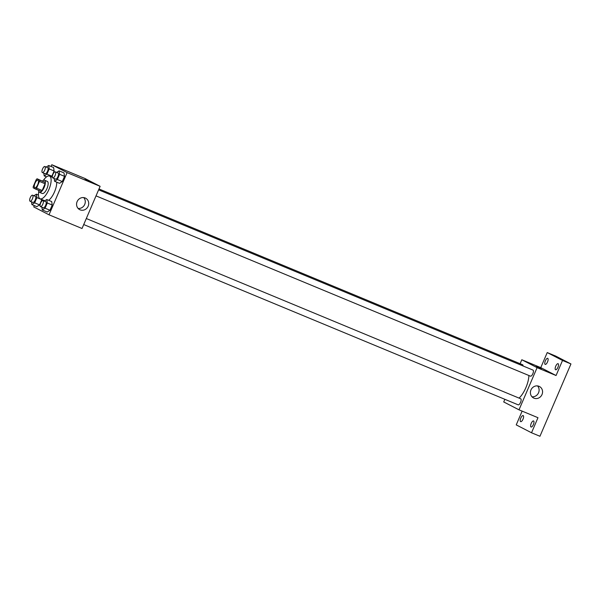 <?xml version="1.0" encoding="UTF-8"?>
<svg xmlns="http://www.w3.org/2000/svg" width="601" height="601" viewBox="0 0 601 601"><rect width="100%" height="100%" fill="white"/><g stroke="black" fill="none" stroke-linecap="round" stroke-linejoin="round"><path stroke-width="0.9" d="M34.753 187.7A4.102 1.533 112.5 0 1 34.978 183.29A4.102 1.533 112.5 0 1 37.938 180.15A4.102 1.533 112.5 0 1 37.78 184.522A4.102 1.533 112.5 0 1 34.79 187.722A4.102 1.533 112.5 0 1 34.753 187.7M36.556 188.158L39.448 181.404A6.138 2.291 112.5 0 0 39.523 180.045L37.082 178.782A6.138 2.291 112.5 0 0 36.173 179.714L33.28 186.468A6.138 2.291 112.5 0 0 33.205 187.828L35.647 189.09A6.138 2.291 112.5 0 0 36.556 188.158L42.175 190.487L45.067 183.741L39.448 181.404M42.175 190.487A6.138 2.291 112.5 0 1 41.274 191.418L35.647 189.09M45.067 183.741A6.138 2.291 112.5 0 0 45.143 182.381L37.082 178.782M38.607 190.314A6.558 2.449 -67.5 0 0 39.471 192.328A6.558 2.449 -67.5 0 0 44.249 187.204A6.558 2.449 -67.5 0 0 44.497 180.21A6.558 2.449 -67.5 0 0 42.461 181.021M44.497 180.21L47.306 181.374A6.558 2.449 112.5 0 1 47.058 188.376A6.558 2.449 112.5 0 1 42.28 193.492A6.558 2.449 112.5 0 1 42.213 193.462M45.143 182.381L39.523 180.045M43.407 180.323A12.298 4.59 112.5 0 1 49.507 176.07A12.298 4.59 112.5 0 1 49.034 189.195A12.298 4.59 112.5 0 1 40.079 198.796A12.298 4.59 112.5 0 1 39.951 198.736A12.298 4.59 112.5 0 1 38.787 191.471M56.749 182.171A12.298 4.59 112.5 0 1 48.681 200.321M43.79 173.148L44.211 175.92L46.968 174.155L51.881 176.198L51.062 176.724L51.881 176.198L54.12 170.977L53.602 167.521L48.681 165.485L46.224 167.055M54.188 178.512L54.608 181.284L59.522 183.32L62.279 181.555L64.517 176.341L63.999 172.885L59.078 170.842L56.622 172.419M34.295 205.595L33.731 206.917L49.019 214.805L67.102 172.615L51.814 164.734L51.062 166.469M31.5 201.838L31.913 204.61L36.834 206.646L39.591 204.881L41.83 199.667L36.909 197.624L36.391 194.168L33.926 195.746M41.897 207.202L42.31 209.967L47.231 212.01L49.988 210.245L52.219 205.024L51.701 201.568L46.788 199.532L44.324 201.11M49.019 214.805L82.037 228.5L100.119 186.318L84.831 178.429L51.814 164.734M100.119 186.318L67.102 172.615M80.106 209.839A6.446 5.98 -62.7 0 1 79.693 209.644A6.446 5.98 -62.7 0 1 77.334 201.17A6.446 5.98 -62.7 0 1 85.605 198.18A6.446 5.98 -62.7 0 1 88.069 206.428A6.446 5.98 -62.7 0 1 80.106 209.839M85.177 179.564L90.27 181.72L85.177 179.564M84.996 179.459L90.27 181.72M83.719 197.601A6.446 5.98 -62.7 0 1 84.508 204.873A6.446 5.98 -62.7 0 1 78.122 208.442M528.895 375.497A16.467 6.153 112.5 0 1 519.069 398.11M83.727 224.556L518.205 404.849A3.283 1.225 -67.5 0 0 520.571 402.339A3.283 1.225 -67.5 0 0 520.751 398.809A3.283 1.225 -67.5 0 0 520.714 398.794L86.311 218.531M98.992 188.954L522.615 364.747A3.283 1.225 112.5 0 1 523.05 365.971M98.609 189.841L533.012 370.103A3.283 1.225 112.5 0 1 532.884 373.604A3.283 1.225 112.5 0 1 530.495 376.166A3.283 1.225 112.5 0 1 530.465 376.151M504.855 399.312L503.721 401.949L519.009 409.829L537.091 367.647L521.803 359.759L520.113 363.703M522.134 411.129L516.236 424.884L531.524 432.773L539.953 436.266L570.95 363.951L555.662 356.062L547.233 352.569L540.772 367.632L521.803 359.759M531.524 432.773L537.978 417.703L519.009 409.829M570.95 363.951L562.521 360.45L547.233 352.569M537.091 367.647L556.06 375.52L562.521 360.45M533.943 398.162A6.446 5.98 -62.7 0 1 533.53 397.967A6.446 5.98 -62.7 0 1 531.171 389.493A6.446 5.98 -62.7 0 1 539.443 386.503A6.446 5.98 -62.7 0 1 541.907 394.759A6.446 5.98 -62.7 0 1 533.943 398.162M556.06 375.52L540.772 367.632M536.197 366.723L541.298 368.879L536.197 366.723M536.024 366.618L541.298 368.879M537.557 385.925A6.446 5.98 -62.7 0 1 538.346 393.197A6.446 5.98 -62.7 0 1 531.96 396.773M547.541 361.922A3.283 1.225 112.5 0 1 545.19 364.394A3.283 1.225 112.5 0 1 545.317 360.893A3.283 1.225 112.5 0 1 547.706 358.331A3.283 1.225 112.5 0 1 547.541 361.922M557.938 367.286A3.283 1.225 112.5 0 1 555.587 369.75A3.283 1.225 112.5 0 1 555.715 366.249A3.283 1.225 112.5 0 1 558.104 363.695A3.283 1.225 112.5 0 1 557.938 367.286M523.005 419.175A3.283 1.225 112.5 0 1 520.654 421.647A3.283 1.225 112.5 0 1 520.782 418.146A3.283 1.225 112.5 0 1 523.17 415.584A3.283 1.225 112.5 0 1 523.005 419.175M533.395 424.539A3.283 1.225 112.5 0 1 531.051 427.003A3.283 1.225 112.5 0 1 531.171 423.51A3.283 1.225 112.5 0 1 533.56 420.948A3.283 1.225 112.5 0 1 533.395 424.539M42.31 209.967L45.067 208.201L47.306 202.988L46.788 199.532M42.994 200.554A3.283 1.225 112.5 0 1 42.866 204.055A3.283 1.225 112.5 0 1 40.477 206.616A3.283 1.225 112.5 0 1 40.447 206.594A3.283 1.225 112.5 0 1 40.628 203.07A3.283 1.225 112.5 0 1 42.994 200.554L45.804 201.718A3.283 1.225 112.5 0 1 45.676 205.219A3.283 1.225 112.5 0 1 43.287 207.781A3.283 1.225 112.5 0 1 43.257 207.766M47.231 212.01L49.988 210.245L45.067 208.201M49.988 210.245L52.219 205.024L47.306 202.988M52.219 205.024L51.701 201.568M54.608 181.284L57.365 179.519L59.597 174.298L59.078 170.842M55.292 171.871A3.283 1.225 112.5 0 1 55.164 175.364A3.283 1.225 112.5 0 1 52.775 177.926A3.283 1.225 112.5 0 1 52.738 177.911A3.283 1.225 112.5 0 1 52.918 174.38A3.283 1.225 112.5 0 1 55.292 171.871L58.102 173.035A3.283 1.225 112.5 0 1 57.974 176.529A3.283 1.225 112.5 0 1 55.585 179.09A3.283 1.225 112.5 0 1 55.555 179.075M59.522 183.32L62.279 181.555L57.365 179.519M62.279 181.555L64.517 176.341L59.597 174.298M64.517 176.341L63.999 172.885M31.913 204.61L34.67 202.845L36.909 197.624M32.597 195.19A3.283 1.225 112.5 0 1 32.477 198.691A3.283 1.225 112.5 0 1 30.088 201.252A3.283 1.225 112.5 0 1 30.05 201.237A3.283 1.225 112.5 0 1 30.23 197.706A3.283 1.225 112.5 0 1 32.597 195.19L35.406 196.362A3.283 1.225 112.5 0 1 35.286 199.855A3.283 1.225 112.5 0 1 32.897 202.417A3.283 1.225 112.5 0 1 32.86 202.402M38.456 195.025L36.391 194.168M36.834 206.646L39.591 204.881L34.67 202.845M39.591 204.881L41.83 199.667M46.968 174.155L49.207 168.934L48.681 165.485M44.895 166.507A3.283 1.225 112.5 0 1 44.767 170.008A3.283 1.225 112.5 0 1 42.378 172.562A3.283 1.225 112.5 0 1 42.348 172.547A3.283 1.225 112.5 0 1 42.528 169.016A3.283 1.225 112.5 0 1 44.895 166.507L47.704 167.671A3.283 1.225 112.5 0 1 47.577 171.172A3.283 1.225 112.5 0 1 45.188 173.734A3.283 1.225 112.5 0 1 45.158 173.712M46.525 176.882L44.211 175.92M51.881 176.198L54.12 170.977L49.207 168.934M54.12 170.977L53.602 167.521M42.28 193.492L39.471 192.328M52.377 177.265L49.507 176.07M44.85 200.772L40.079 198.796M530.495 376.166L96.025 195.873M43.287 207.781L40.477 206.616M55.585 179.09L52.775 177.926M32.897 202.417L30.088 201.252M45.188 173.734L42.378 172.562"/></g></svg>
